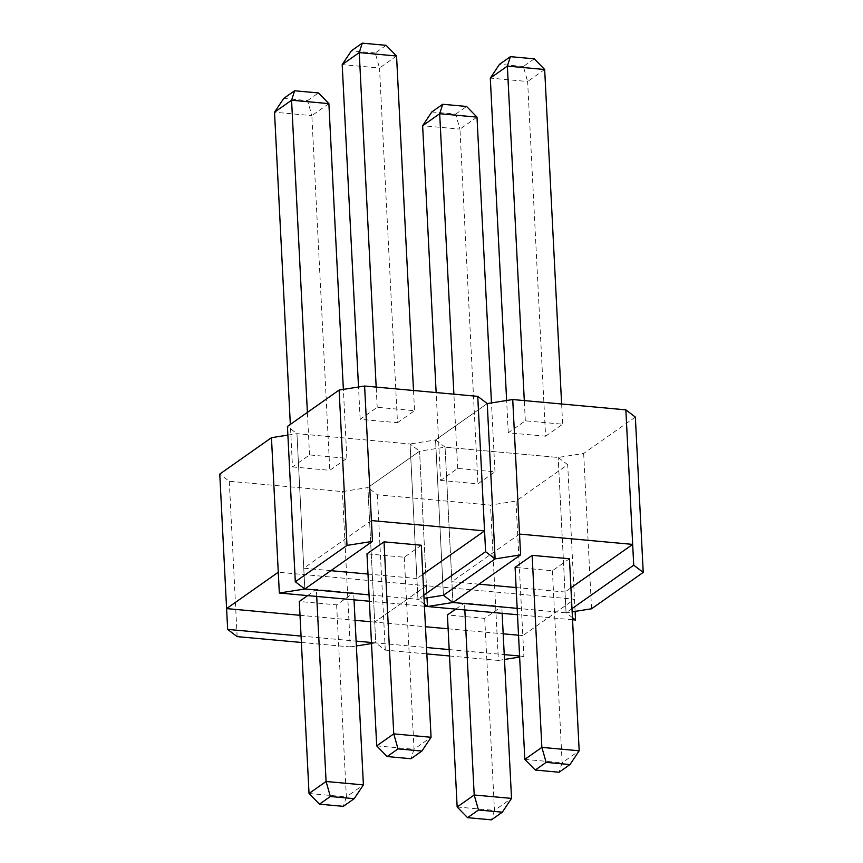 <?xml version="1.0" encoding="UTF-8"?>
<svg xmlns="http://www.w3.org/2000/svg" width="863" height="863" viewBox="0 0 863 863"><rect width="100%" height="100%" fill="white"/><g stroke="black" fill="none" stroke-linecap="round" stroke-linejoin="round"><path stroke-width="0.65" stroke-dasharray="4.32 3.24" d="M287.886 435.092L296.948 433.658L410.076 443.97L419.569 451.187L367.886 487.563L342.406 491.597L229.278 481.274L219.774 474.057M292.492 466.926L329.806 470.324L346.861 458.329L309.537 454.92L292.492 466.926L290.335 424.402M328.889 103.625L311.845 115.62L329.806 470.324M346.861 458.329L343.366 389.396M301.381 642.471L350.27 646.926L342.406 491.597M229.278 481.274L237.142 636.614M370.41 621.716L374.704 622.104L367.886 487.563L374.704 622.104L426.387 585.729L419.569 451.187L445.06 447.163L558.188 457.476L567.692 464.693L516.009 501.069L490.518 505.092L377.39 494.779L367.886 487.563L419.569 451.187L426.387 585.729L278.274 572.234M635.351 417.077L583.668 453.442L558.188 457.476L445.06 447.163L452.924 602.493L445.06 447.163L435.556 439.936L487.239 403.571L435.556 439.936L410.076 443.97L417.94 599.31L369.051 594.844M367.994 574.057L416.883 578.512L410.076 443.97L296.948 433.658L304.812 588.987L296.948 433.658L287.444 426.441M283.711 98.436L307.562 100.615L311.845 115.62L274.52 112.222M307.562 100.615L318.458 92.945M309.537 454.92L307.39 412.406M300 615.297L355.071 620.314M307.638 595.599L316.354 589.461L353.679 592.87L336.624 604.866L299.31 601.468M371.522 643.571L375.761 642.892L374.704 622.104L425.47 626.732M350.27 646.926L356.365 645.966M301.058 636.085L356.117 641.101M371.468 642.504L375.761 642.892L385.265 650.119L426.851 653.906M424.326 604.154L417.94 599.31L424.035 598.339M516.009 501.069L522.816 635.61L574.499 599.235L426.387 585.729L427.002 597.876L426.387 585.729L374.704 622.104L375.761 642.892L426.527 647.52M424.434 606.247L369.375 601.231M336.624 604.866L346.354 796.894L363.399 784.899M354.024 599.828L353.679 592.87M316.71 596.43L316.354 589.461M309.03 793.496L346.354 796.894L343.312 806.344M397.476 422.708L414.531 410.702L377.207 407.304L360.151 419.299L397.476 422.708L379.504 68.004L342.19 64.606M377.207 407.304L376.182 387.088M413.506 390.497L414.531 410.702M371.424 520.572L303.754 568.199L330.853 570.67M435.556 439.936L443.431 595.276L435.556 439.936M396.559 56.009L379.504 68.004L375.232 52.999L386.128 45.329M360.151 419.299L358.523 387.002M423.873 595.136L417.94 599.31L416.883 578.512L422.816 574.337M421.338 545.243L404.294 557.25L366.969 553.841M375.232 52.999L351.381 50.82M404.294 557.25L414.024 749.278L431.069 737.272M376.7 745.869L414.024 749.278L410.982 758.728M440.605 480.421L477.929 483.83L494.974 471.834L457.66 468.426L440.605 480.421L436.149 392.557M477.002 117.131L459.957 129.126L477.929 483.83M494.974 471.834L491.479 402.902M449.494 655.977L498.393 660.432L490.518 505.092M377.39 494.779L385.265 650.119M575.114 611.371L567.692 464.693M516.106 587.563L565.006 592.018L558.188 457.476L566.052 612.806L517.164 608.35M431.824 111.942L455.675 114.121L459.957 129.126L422.633 125.728M455.675 114.121L466.581 106.451M457.66 468.426L453.895 394.175M448.124 628.793L503.183 633.82M518.523 635.211L522.816 635.61L523.873 656.398L519.634 657.067M455.75 609.105L464.467 602.967L501.791 606.376L484.736 618.372L447.422 614.963M498.393 660.432L504.477 659.461M449.17 649.591L504.229 654.607M519.58 656.009L523.873 656.398M572.439 617.66L566.052 612.806L572.147 611.845M572.547 619.753L517.487 614.736M484.736 618.372L494.467 810.4L511.522 798.394M502.147 613.334L501.791 606.376M464.823 609.936L464.467 602.967M457.153 806.991L494.467 810.4L491.435 819.85M545.589 436.203L562.644 424.208L525.319 420.81L508.275 432.805L545.589 436.203L527.627 81.51L490.303 78.102M525.319 420.81L524.294 400.594M561.619 403.992L562.644 424.208M519.537 534.078L451.878 581.705L478.965 584.175M583.668 453.442L591.543 608.782M544.672 69.504L527.627 81.51L523.345 66.494L534.24 58.824M508.275 432.805L506.635 400.508M571.986 608.642L566.052 612.806L565.006 592.018L570.928 587.843M569.461 558.749L552.406 570.745L515.092 567.347M523.345 66.494L499.494 64.326M552.406 570.745L562.137 762.773L579.181 750.778M524.812 759.375L562.137 762.773L559.095 772.234"/><path stroke-width="1.29" d="M271.457 437.692L278.274 572.234L226.591 608.598L219.774 474.057L271.457 437.692L287.886 435.092M343.366 389.396L328.889 103.625L318.458 92.945L294.607 90.766L291.575 100.227L328.889 103.625M300 615.297L226.591 608.598L227.649 629.397L237.142 636.614L301.381 642.471M369.051 594.844L304.812 588.987L279.332 593.021L278.274 572.234M307.39 412.406L291.575 100.227L274.52 112.222L290.335 424.402M355.071 620.314L370.41 621.716M309.03 793.496L319.461 804.176L343.312 806.344L354.208 798.674L363.399 784.899L326.085 781.49L309.03 793.496L299.31 601.468L307.638 595.599M356.365 645.966L371.522 643.571M227.649 629.397L301.058 636.085M356.117 641.101L371.468 642.504M517.164 608.35L452.924 602.493L427.444 606.527L427.002 597.876L427.444 606.527L424.326 604.154M517.487 614.736L424.434 606.247M369.375 601.231L279.332 593.021M274.52 112.222L283.711 98.436L294.607 90.766M363.399 784.899L354.024 599.828M354.208 798.674L330.356 796.506L326.085 781.49L316.71 596.43M319.461 804.176L330.356 796.506M339.127 390.065L346.991 545.405L295.308 581.77L287.444 426.441L339.127 390.065L364.607 386.031L477.735 396.354L487.239 403.571L512.73 399.537L625.858 409.849L635.351 417.077L643.226 572.406L633.722 565.189L632.665 544.391L519.537 534.078L512.73 399.537M376.182 387.088L359.235 52.6L396.559 56.009L413.506 390.497M330.853 570.67L367.994 574.057M424.035 598.339L443.431 595.276L495.114 558.9L487.239 403.571L495.114 558.9L485.61 551.684L484.553 530.896L371.424 520.572L364.607 386.031M477.735 396.354L484.553 530.896L422.816 574.337M396.559 56.009L386.128 45.329L362.277 43.15L359.235 52.6L342.19 64.606L358.523 387.002M431.069 737.272L421.878 751.058L398.026 748.879L393.755 733.874L376.7 745.869L366.969 553.841L384.024 541.845L421.338 545.243L431.069 737.272L393.755 733.874L384.024 541.845M295.308 581.77L304.812 588.987L372.482 541.371L346.991 545.405M423.873 595.136L485.61 551.684M371.424 520.572L372.482 541.371M342.19 64.606L351.381 50.82L362.277 43.15M398.026 748.879L387.131 756.549L376.7 745.869M387.131 756.549L410.982 758.728L421.878 751.058M491.479 402.902L477.002 117.131L466.581 106.451L442.719 104.272L439.688 113.722L477.002 117.131M426.851 653.906L449.494 655.977M453.895 394.175L439.688 113.722L422.633 125.728L436.149 392.557M425.47 626.732L448.124 628.793M503.183 633.82L518.523 635.211M457.153 806.991L467.573 817.671L491.435 819.85L502.331 812.18L511.522 798.394L474.197 794.996L457.153 806.991L447.422 614.963L455.75 609.105M504.477 659.461L519.634 657.067M426.527 647.52L449.17 649.591M504.229 654.607L519.58 656.009M575.114 611.371L575.556 620.033L572.439 617.66M575.556 620.033L572.547 619.753M422.633 125.728L431.824 111.942L442.719 104.272M511.522 798.394L502.147 613.334M502.331 812.18L478.48 810.001L474.197 794.996L464.823 609.936M467.573 817.671L478.48 810.001M524.294 400.594L507.358 66.106L544.672 69.504L561.619 403.992M478.965 584.175L516.106 587.563M572.147 611.845L591.543 608.782L643.226 572.406M625.858 409.849L632.665 544.391L570.928 587.843M495.114 558.9L443.431 595.276L452.924 602.493L520.594 554.877L495.114 558.9M544.672 69.504L534.24 58.824L510.389 56.656L507.358 66.106L490.303 78.102L506.635 400.508M579.181 750.778L569.99 764.564L546.139 762.385L541.867 747.38L524.812 759.375L515.092 567.347L532.137 555.351L569.461 558.749L579.181 750.778L541.867 747.38L532.137 555.351M571.986 608.642L633.722 565.189M519.537 534.078L520.594 554.877M490.303 78.102L499.494 64.326L510.389 56.656M546.139 762.385L535.243 770.055L524.812 759.375M535.243 770.055L559.095 772.234L569.99 764.564"/></g></svg>
